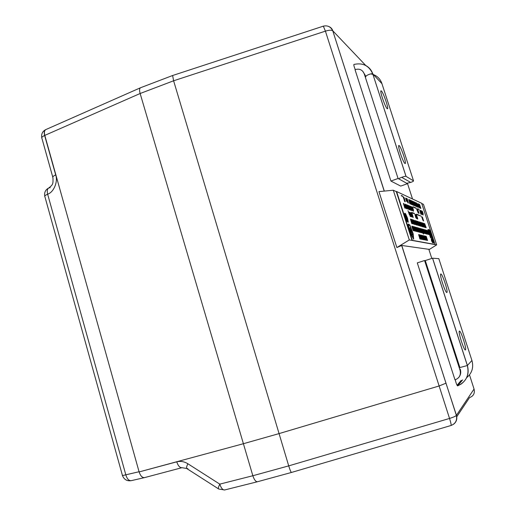 <?xml version="1.0" encoding="UTF-8"?>
<svg xmlns="http://www.w3.org/2000/svg" width="516" height="516" viewBox="0 0 516 516"><rect width="100%" height="100%" fill="white"/><g stroke="black" fill="none" stroke-linecap="round" stroke-linejoin="round"><path stroke-width="0.77" d="M381.414 91.003L381.014 90.81C379.57 90.803 385.207 107.199 387.148 108.657L387.503 108.811C388.916 108.76 383.44 92.745 381.414 91.003M399.132 145.57L398.855 145.48C397.333 145.467 403.144 162.637 404.944 163.462L405.189 163.527C406.679 163.469 401.016 146.692 399.132 145.57M410.143 182.084L402.325 177.71L410.143 182.084M406.711 183.283L410.717 182.419C412.742 181.664 413.684 181.142 413.529 180.852L405.995 176.349C405.041 175.911 397.849 178.536 398.894 178.942L406.711 183.283M465.484 349.887C466.903 349.132 460.814 330.24 459.44 331.117L459.395 331.137C457.853 331.524 464.039 350.861 465.413 349.925L465.484 349.887M446.843 292.475L446.85 292.469C448.507 292.404 442.341 273.467 440.838 273.99L440.799 273.996C439.103 273.977 445.431 293.327 446.843 292.475M455.273 379.789C456.034 383.117 456.808 385.155 457.608 385.91L457.608 385.91C466.258 381.814 469.502 375.016 467.348 365.522L459.885 367.553L425.281 260.554L432.537 258.2L438.826 258.664M408.098 222.28L406.576 220.867L408.279 222.074L407.505 218.068L405.576 213.695L404.847 213.192L404.421 214.179L405.15 215.907L404.57 214.127M406.885 219.919L405.279 215.398M406.731 220.816L406.157 219.023L406.989 219.945L406.627 217.784L405.46 215.353L405.15 215.907M407.943 222.067L407.898 220.229M405.273 215.14L406.66 217.797L407.06 220.158L406.305 219.384L406.731 220.693L408.021 222.054L407.459 218.055L405.634 213.908L404.925 213.418L404.995 215.32M431.576 239.914L432.137 241.585M432.073 240.759L431.589 239.74L432.073 240.759M431.621 240.669L432.582 242.701L431.26 238.753L431.621 240.669M431.26 238.753L431.486 240.708L432.582 242.701M430.479 232.89L432.073 236.522L432.731 239.972L432.202 239.869L432.84 241.836L433.382 241.933C433.692 241.514 433.35 239.734 432.363 236.592C431.234 233.245 430.35 231.336 429.725 230.852L431.37 236.051L430.925 235.941L429.067 230.671L430.77 235.902L430.318 235.793L428.454 230.497L430.486 236.747L431.84 237.063L430.357 232.935M433.311 241.927L432.234 236.638L429.718 230.975M432.511 236.625C431.183 232.697 430.144 230.446 429.409 229.878L430.75 234.999L429.054 229.775L428.596 229.646L430.151 234.845L428.441 229.601L427.983 229.465L430.654 237.695L432.305 238.076L431.112 234.419L432.402 238.998L431.731 238.856L433.008 242.791L433.711 242.907C434.072 242.417 433.672 240.327 432.511 236.625M432.227 238.102L432.311 238.985M405.137 216.288L406.318 218.707L405.576 218.571L405.137 216.288L405.395 217.623M404.776 213.231L404.421 214.179M406.576 220.867L406.157 219.023M401.854 196.093L401.267 195.532L402.364 195.906L402.48 196.261L401.893 195.699L401.854 196.093M402.809 196.531L402.37 195.919L402.809 196.531M404.667 201.537L403.293 196.996M412.071 204.704L411.762 204.175M410.659 200.724L410.768 200.389M413.097 204.059L412.465 201.182L413.664 205.291L413.097 204.059L413.026 205.136L412.581 203.755M411.994 201.956L412.755 203.646M412.813 203.62L412.116 201.021M413.316 204.517L413.329 204.046M413.535 205.329L413.045 204.355M413.89 204.059L414.058 205.574L412.703 201.401L413.787 204.097M414.677 205.749L413.361 201.582L414.677 205.749M415.083 205.903L413.697 201.698L414.78 205.716M414.561 205.181L414.638 204.8M414.722 205.033L414.548 204.433M414.6 204.413L414 203.014M413.619 202.24L413.684 201.704M416.838 205.349L417.005 206.839L415.677 202.743L416.741 205.381M417.231 205.523L417.399 207.006L416.07 202.923L417.134 205.555M417.87 207.2L416.638 203.033L418.005 207.155L417.405 206.2M417.18 205.542L416.515 203.078M419.727 207.896L418.444 203.891L419.192 206.813M418.482 204.626L418.386 203.865M420.921 208.367L419.489 204.362L420.921 208.367L420.34 208.219L419.921 207.129M419.366 204.742L420.54 208.2L419.534 205.716L419.979 208.064L419.282 204.768M420.405 207.748L419.431 204.336M404.796 208.006L403.402 203.394M405.247 204.484L406.898 208.722L405.266 204.252M409.246 209.593L407.814 206.342L407.846 205.252L409.246 209.593L408.33 208.387L407.55 205.181M410.188 210.006L408.801 205.645L410.188 210.006L408.53 206.252M408.975 207.587L409.859 209.773L409.427 209.715L409.311 208.161L408.504 206.91L408.182 205.458L408.93 206.716M409.452 209.18L409.207 208.348M408.504 206.91L409.123 208.367M408.865 206.542L408.73 205.613M410.981 210.386L409.362 205.981L409.878 206.084L410.768 209.586M410.53 207.135L410.13 206.587L410.53 207.135M411.284 209.735L410.51 207.419M412.4 207.458L413.606 210.315L412.419 207.193M419.095 213.398L418.263 212.282L417.412 209.309L417.779 209.341L419.095 213.398L417.412 209.309M417.76 209.07L418.67 209.348L417.792 208.709L419.057 209.509M420.714 212.753L420.888 214.237L419.708 210.135L420.617 212.785M420.508 211.192L420.153 210.689L420.508 211.192M421.811 214.443L420.456 210.444L421.798 213.753L420.83 210.599L422.114 214.566L420.779 211.283L421.811 214.443L421.204 213.63L420.611 211.418M423.243 214.101L422.269 211.147L423.017 214.056M410.665 213.759L411.375 216.707L410.323 213.263M411.652 216.804L411.162 216.559M411.252 216.217L411 215.378M409.981 212.805L410.104 212.431M412.303 217.081L410.459 212.695L411.4 214.076L411.117 212.831L412.232 217.055L410.607 212.644M411.226 214.011L411.046 212.805M417.747 218.997L416.399 214.785L417.547 217.965L417.567 219.029L417.122 217.668M416.535 215.856L416.335 214.759M416.528 214.546L417.367 214.463L420.985 216.107L416.528 214.546L416.425 214.224L416.96 214.314L416.934 214.701L421.366 216.249M422.049 217.604L421.695 217.107L422.049 217.604M422.765 220.055L422.159 217.836M415.219 224.525L413.832 220.158L415.019 223.454L415.032 224.563L414.471 222.822M414.084 221.635L413.761 220.139M414.922 222.209L414.561 221.641L414.922 222.209M415.38 221.112L416.522 224.866L416.025 224.808L414.638 220.519L416.07 224.279L415.328 221.132M416.115 224.292L415.006 220.59M416.773 225.079L415.522 221.241L415.503 220.655L415.909 221.383L416.941 225.034L416.322 224.241M418.708 225.518L417.347 221.306L418.399 225.215M418.379 225.428L418.192 224.911M418.095 224.944L417.36 222.577M417.328 221.925L417.276 221.28M419.089 225.673L417.67 221.358L418.599 223.538L419.089 225.673L418.599 225.176M417.521 221.848L417.508 221.409M420.63 226.208L420.288 225.698M419.211 222.377L419.321 221.919M422.875 226.756L421.553 222.673L422.875 226.756L422.185 226.64L421.617 225.079M422.023 226.505L420.605 222.364L422.211 226.156L421.088 222.519L422.417 226.621L421.037 223.035L422.023 226.505L421.333 225.079M421.701 224.402L421.488 222.654M423.746 227.014L422.43 222.957L423.746 227.014L423.146 226.163M422.391 223.809L422.372 222.938M422.817 223.828L422.856 223.054L423.778 225.228L424.236 227.201L423.63 226.337M423.952 226.576L423.017 223.738M424.887 227.356L423.584 223.331L424.887 227.356L424.068 225.685M424.578 227.266L424.223 226.795M423.165 223.531L423.21 223.209M423.965 225.144L423.526 223.312M425.203 227.453L423.649 223.351L424.152 224.589L424.081 223.493L425.203 227.453L424.307 225.563M424.197 224.602L424.023 223.473M426.197 227.743L424.694 223.692L426.197 227.743L425.694 227.646M425.674 227.175L424.694 223.692M412.007 226.872L411.878 226.163L412.007 226.872M413.239 230.691L412.084 227.311L413.239 230.691M413.935 230.775L413.522 230.671L412.071 226.221L412.497 226.337L413.935 230.775L413.348 230.652M413.516 230.194L412.923 228.769M412.903 228.285L412.445 226.885L411.936 226.853M414.503 230.916L413.277 227.324L414.051 230.807L412.619 226.369L413.851 229.981L413.077 226.498L414.503 230.916L413.787 229.401M413.2 227.956L413 226.479M415.07 231.058L414.109 229.13L414.632 230.949L413.206 226.537L414.238 228.698L413.645 226.659L415.07 231.058L414.142 229.227M414.058 228.646L413.574 226.64M415.586 231.187L415.187 231.091L413.755 226.685L414.167 226.801L415.586 231.187L415.019 231.078M415.174 230.613L414.49 229.272M414.567 228.73L413.845 227.272M416.038 231.303L414.258 226.827L415.18 228.84L414.554 226.911L415.251 228.859L414.916 227.014L416.322 231.374L415.412 229.375L415.709 230.987M415.315 230.342L414.638 228.246M414.574 227.479L414.554 226.911M414.851 227.64L414.845 226.995M417.496 231.207L416.289 227.485L417.902 231.768L417.315 231.652M418.257 231.858L416.58 227.479L417.128 228.801L417.07 227.614L418.257 231.858L417.186 229.568M417.186 228.814L416.999 227.595M421.656 232.716L420.237 229.052L421.159 232.587L419.792 228.375L421.443 232.239L420.295 228.517L421.656 232.716L420.824 231.097M421.25 232.613L420.863 232.168M419.747 228.711L419.792 228.375M422.12 232.832L420.559 228.588L422.12 232.832L421.611 232.729M421.727 232.284L421.069 230.916M423.442 234.103L423.114 233.413M423.365 233.142L422.217 229.768L422.972 233.045L421.624 228.885L422.772 232.271L422.017 228.994L422.739 231.858M423.036 233.058L421.624 228.885M422.114 230.226L421.953 228.975M423.597 233.316L423.262 232.826M422.185 229.497L422.307 229.033L422.714 229.73L423.72 233.277L422.327 229.033M427.409 234.161L425.855 230.065L426.358 231.303L426.281 230.188L427.409 234.161L425.771 230.697M426.648 233.348L426.977 234.096L426.5 233.529M425.487 230.394L426.609 232.71M426.397 231.31L426.216 230.168M428.454 234.419L426.777 230.407L427.609 231.639L427.332 230.478L428.39 234.406L426.913 230.362M427.448 231.594L427.267 230.465M421.204 239.172L420.282 237.315L420.798 239.089L419.405 234.78L420.121 236.812L419.811 234.877L421.204 239.172L420.314 237.399M420.863 239.101L420.45 238.502M419.418 235.309L419.405 234.78M420.224 236.831L419.747 234.864M421.404 239.327L421.153 239.005M421.243 238.644L420.243 235.593M422.069 239.347L420.417 235.019L420.953 236.322L420.882 235.128L422.069 239.347L421.159 237.476M421.004 236.334L420.817 235.109M422.346 236.102L422.23 235.438L422.346 236.102M423.52 239.714L422.572 236.476L423.52 239.714M424.139 239.766L422.404 235.477L424.139 239.766L423.617 239.682M423.746 239.224L423.21 237.889M423.165 237.425L422.481 236.031M424.636 239.869L423.475 236.463L424.242 239.785L422.881 235.593L424.042 239.005L423.281 235.683L424.004 238.566M423.378 236.947L423.21 235.664M425.132 239.966L424.507 238.218L424.752 239.888L423.397 235.709L424.088 237.676L423.778 235.799L425.132 239.966L424.275 238.244M424.184 237.695L423.72 235.786M425.461 240.03L423.849 235.812L424.584 237.134L424.294 235.915L425.461 240.03L424.481 237.966M424.416 237.096L424.229 235.902M432.189 235.664L421.649 203.265L396.598 191.513L412.336 240.321L435.053 244.461L432.814 237.586M427.564 240.462L426.235 236.367L427.564 240.462L427.093 240.288M427.119 240.372L425.416 236.18L426.351 238.173L425.79 236.264L427.119 240.372L426.281 238.676M426.19 238.134L425.732 236.251M426.642 240.275L425.5 236.921L426.261 240.198L424.92 236.064L426.061 239.424L425.307 236.154L426.029 239.024M425.397 237.366L425.236 236.135M426.158 240.172L424.771 236.58L425.687 240.075L424.339 235.928L425.952 239.708L424.816 236.038L426.158 240.172L425.352 238.631M425.771 240.095L425.074 238.669M423.088 239.598L421.662 235.257L422.591 237.425L423.088 239.598L422.604 239.114M421.52 235.767L421.52 235.302M422.327 238.934L421.346 235.232L422.72 239.476L422.185 239.443L421.533 237.45M420.347 239.108L419.934 238.469M418.998 235.677L418.998 234.657M419.947 238.992L418.973 235.67L419.947 238.992M418.747 235.283L418.624 234.599L418.747 235.283M429.035 234.567L427.745 230.594L429.035 234.567L428.228 232.922M428.738 234.49L428.016 232.897M428.125 232.394L427.687 230.581M427.964 234.296L426.668 230.297L427.964 234.296L427.119 233.148M426.848 232.187L426.984 231.858M426.874 231.903L426.609 230.278M426.397 234.019L426.087 233.561M425.016 230.259L425.126 229.833M426.177 233.851L424.823 230.31L425.719 233.735L424.397 229.659L425.977 233.393L424.862 229.788L426.177 233.851L425.403 232.361M425.623 233.709L424.3 229.633L425.345 233.477M424.907 232.606L424.41 231.071M424.268 230.168L424.242 229.62M425.236 233.613L424.623 231.897L424.862 233.516L423.533 229.42L424.21 231.349L423.907 229.523L425.236 233.613L424.397 231.923M424.158 231.826L423.546 229.93M424.3 231.374L423.849 229.51M424.797 233.503L423.765 230.962L424.371 233.393L423.423 229.439L424.797 233.503L424.152 232.381M424.436 233.413L423.739 233.058M424.081 232.877L423.32 229.31M423.804 232.819L422.856 229.227L424.204 233.438M422.327 233.013L421.075 228.685L421.991 230.833L422.481 232.968L422.011 232.497M420.933 229.169L420.933 228.73M420.74 232.6L420.463 232.252M420.321 231.923L419.282 228.278L420.379 230.407L420.869 232.561L419.282 228.278M420.521 232.432L420.127 232.329L418.921 228.13L420.521 232.432L419.972 232.342M419.908 231.852L418.921 228.13M420.056 232.31L418.308 227.962L419.218 229.917L418.682 228.066L419.74 232.013M419.334 231.291L418.747 229.478M418.676 228.717L418.618 228.046M419.489 232.252L418.947 231.658L419.405 231.69L418.973 230.362L418.373 229.833L418.811 229.865L418.347 228.427L417.715 227.885L418.25 227.943L419.489 232.252M419.231 231.645L418.831 230.407M418.644 229.82L418.205 228.472M418.934 232.032L418.012 230.162L418.521 231.929L417.134 227.633L417.85 229.659L417.547 227.75L418.934 232.032L418.044 230.252M418.592 231.942L417.708 229.91M417.954 229.685L417.483 227.73M417.36 231.632L416.541 230.271L415.954 227.304L417.36 231.632L416.715 231.207M416.141 229.42L416.264 229.007M416.283 228.994L415.89 227.285M415.264 228.336L415.935 230.413M416.251 231.394L416.58 231.49M416.541 230.271L415.503 227.175L415.683 228.93M425.777 227.62L424.475 223.621L425.777 227.62L424.92 226.44M424.655 225.498L424.791 225.176M424.778 225.176L424.416 223.602M423.107 226.943L422.785 226.466M421.714 223.157L421.856 222.725L422.236 223.415L423.236 226.905L421.701 222.77M421.707 226.408L419.966 222.248L420.837 223.538L420.559 222.344L421.643 226.389L420.101 222.203M420.669 223.486L420.495 222.325M421.398 226.318L419.901 222.132L421.398 226.318L420.779 225.95M420.746 225.756L419.837 222.112M420.392 226.014L418.979 221.835L420.392 226.014L419.934 225.898L419.34 223.486M419.218 223.512L418.979 221.835M419.74 225.821L419.353 225.705L418.224 221.59L419.74 225.821L419.108 225.44M419.185 225.221L418.16 221.564M418.141 225.344L416.354 221.074L417.257 222.402L416.967 221.171L418.076 225.324L416.496 221.029M417.083 222.351L416.902 221.158M417.612 225.189L417.212 225.066L416.07 220.887L417.612 225.189L416.96 224.782M417.044 224.576L416.006 220.867M414.677 224.46L413.361 219.977M414.374 224.221L413.258 221.512L413.877 224.079L412.916 219.913L414.374 224.221L413.638 222.925M413.458 223.105L412.8 219.777M413.264 223.892L411.478 219.397L412.8 223.293L411.865 219.474L412.8 221.493L412.458 219.713L413.851 224.067L413.077 222.344L413.374 223.925L411.974 219.629L413.264 223.892L412.671 223.596M412.29 222.422L411.703 220.603M412.852 223.305L411.858 219.481M412.426 220.571L412.381 219.687M413.735 224.125L413.31 223.318M413.058 223.247L412.2 220.59M412.516 223.796L411.104 219.829M412.31 222.996L412.484 223.809M410.955 219.887L410.826 219.184L410.955 219.887M411.575 221.938L411.749 223.589L410.452 219.061L411.458 221.977M423.662 220.977L422.365 216.984L423.662 220.977L423.081 220.022M423.359 220.874L422.088 217.591M422.449 217.868L422.307 216.965M417.225 218.913L415.838 214.63M416.522 217.513L415.251 214.359L416.206 217.442M416.554 218.539L415.193 215.424L415.193 214.34L416.554 218.539L415.69 217.397L414.935 214.282M414.258 213.708L411.594 212.424L414.296 213.327L414.258 213.708M413.239 217.449L411.974 213.102L412.981 217.307M412.323 215.03L412.097 214.25M411.955 213.759L411.916 213.076M412.071 214.269L412.774 217.191L411.736 213.785M413.045 217.288L412.613 216.688M412.652 216.701L412.4 215.869M412.323 215.894L411.516 212.953M411.013 216.772L409.659 212.263M409.117 212.095L410.181 215.894M409.801 215.159L408.678 212.437M409.523 215.062L407.975 210.612M423.114 215.043L421.882 210.992L422.881 214.598M422.823 214.591L422.798 213.921M422.72 213.94L422.275 213.534M422.327 213.701L421.301 210.792L422.398 213.327L421.675 210.947L422.604 213.817L421.675 211.437L422.101 213.714L421.327 211.328M421.243 211.36L421.133 210.728L421.243 211.36M422.114 214.566L421.54 213.618M420.488 211.457L421.346 213.585L420.546 211.179M420.908 211.457L420.766 210.573M418.289 213.089L416.56 208.948L417.438 210.257L417.16 209.09L418.224 213.063L416.702 208.896M417.263 210.186L417.096 209.064M416.006 208.348L414.683 207.522L415.199 208.013L415.632 207.8L415.606 208.18L416.038 207.98L416.006 208.348M414.38 207.677L413.032 206.832L414 207.116L413.967 207.503L414.413 207.303L414.38 207.677M413.426 211.302L412.123 206.961L413.187 210.831M413.116 210.818L413.103 210.102M413.155 210.089L412.458 209.522M412.555 209.857L411.452 206.735L412.652 209.464L411.884 206.91L412.877 209.986L411.865 207.432L412.31 209.864L411.478 207.303M411.381 207.335L411.258 206.658L411.381 207.335M412.284 210.76L410.833 207.232L411.858 210.599L410.478 206.335L411.936 209.889L410.904 206.51L412.284 210.76L411.587 209.567M411.929 210.625L411.258 209.748M411.039 207.6L410.833 206.484M408.324 209.232L406.46 204.787L407.414 206.2L407.13 204.955L408.246 209.206L406.602 204.736M407.234 206.129L407.06 204.923M406.943 207.303L407.111 208.922L405.821 204.413L406.827 207.342M406.556 208.548L405.692 207.09L405.06 204.097L406.556 208.548L406.04 208.387L405.408 205.839M405.286 205.865L405.06 204.097M404.989 206.529L405.157 208.167L403.847 203.601L404.867 206.568M419.373 207.742L418.947 206.671M419.005 206.845L418.85 206.316M418.773 206.342L417.908 203.71M418.063 205.239L417.728 204.691L418.063 205.239M417.354 204.768L416.999 203.743M418.044 206.523L418.386 207.316L418.005 206.961M416.431 206.561L416.09 206.071M415.025 202.775L415.135 202.382M416.18 206.329L414.793 202.233L416.18 206.329L415.709 206.2M415.78 205.755L414.793 202.233M414.406 202.059L415.399 205.587M413.897 202.008L414.264 202.491M412.677 204.987L411.413 200.666L412.303 202.878L412.677 204.987L411.336 201.195M411.362 201.188L411.097 200.563L411.2 201.227M411.62 204.536L410.368 200.182L411.781 204.484L411.136 203.452M410.904 202.794L410.349 200.182M410.955 202.775L411.123 204.323L409.743 200.06L410.852 202.814M410.859 204.052L410.439 203.872L409.311 199.75L410.859 204.052L410.201 203.878L409.704 202.595M410.233 203.388L409.246 199.718M410.001 203.685L408.865 199.505L410.413 203.859L409.323 201.182L409.781 203.697L408.737 199.557M407.363 200.595L406.924 199.208M408.079 202.285L408.42 203.046L408.008 202.691M407.066 199.776L407.756 202.672L406.724 199.286M408.04 202.794L407.595 202.169M407.64 202.188L407.395 201.369M407.343 201.382L406.518 198.441M406.679 201.317L406.04 198.267L407.06 201.408L406.608 201.279M405.608 198.067L406.292 200.692M404.151 199.015L403.718 197.77M404.925 200.937L405.266 201.691L404.802 201.227M427.983 229.465L430.525 237.741L432.305 238.076M433.517 242.959L432.879 242.83L432.363 241.262M431.731 238.856L432.06 240.314M410.272 233.219L413.658 239.198L413.174 233.793L409.956 225.17L408.517 224.028L407.982 224.705L410.272 233.219L413.658 239.198M408.44 224.06L407.982 224.705M435.053 244.461L412.032 240.424L396.288 191.623L396.598 191.513M426.958 238.747L427.351 239.972L426.797 238.785M426.332 236.831L426.803 238.269L426.164 236.87M427.177 239.908L426.816 238.792M426.629 238.211L426.197 236.876M424.72 237.612L425.281 239.592L424.578 237.657M423.662 239.669L423.133 238.76M423.275 238.715L422.572 236.476M422.423 236.038L422.23 235.438M422.527 237.405L421.811 235.754L422.527 238.36L421.798 235.941M422.798 238.966L422.385 237.45M422.72 239.476L422.327 239.398L421.282 235.219M421.314 236.863L421.888 238.895L421.166 236.909M420.45 236.418L421.533 239.289L420.263 235.393L420.327 236.457M419.437 235.367L420.482 239.069L419.057 235.264L419.011 234.645L419.437 235.367M419.914 236.838L419.179 235.148L419.908 237.811L419.166 235.335M420.185 238.431L419.766 236.883M420.089 238.947L419.553 238.011M419.695 237.966L418.973 235.67M418.824 235.219L418.624 234.599M427.738 232.103L428.28 233.993L427.609 232.142M427.287 232.361L427.758 233.819L427.119 232.394M427.59 233.761L427.151 232.406M426.687 231.819L427.235 233.729L426.558 231.865M426.958 234.096L425.771 231.129M425.835 231.11L425.616 229.955M425.532 230.51L426.526 233.98L425.532 230.51M425.977 231.884L425.3 230.297L425.99 232.787L425.294 230.497M426.235 233.355L425.842 231.936M424.346 233.387L422.791 229.214M423.172 231.142L422.469 229.517L423.172 232.058L422.462 229.71M423.436 232.651L423.03 231.187M421.927 230.813L421.224 229.175L421.927 231.736L421.211 229.362M422.191 232.335L421.791 230.858M420.856 229.117L421.314 230.529L420.669 229.149M421.14 230.465L420.714 229.162M420.308 230.381L419.592 228.723L420.308 231.316L419.579 228.91M420.579 231.929L420.166 230.426M418.347 228.427L417.876 228.382M418.018 228.336L417.857 227.833M418.973 230.362L418.534 230.33M418.676 230.284L418.515 229.781M419.631 232.206L419.108 232.161M419.25 232.11L419.089 231.613M417.496 229.356L418.07 231.4L417.367 229.459M417.902 231.768L417.483 231.665L416.438 227.44M416.618 229.536L417.128 231.11L416.425 229.568M416.947 231.058L416.47 229.581M415.425 227.156L415.812 229.007L414.928 227.059M415.006 227.04L416.27 231.445M416.418 231.4L416.47 230.31M416.502 230.955L415.864 229.491L416.502 230.955M416.406 230.291L416.399 230.923M416.025 229.536L416.257 230.342M413.393 230.639L412.832 229.678M412.981 229.626L412.239 227.266M412.084 226.801L411.878 226.163M425.094 225.679L425.565 227.137L424.926 225.718M425.397 227.072L424.958 225.724M424.494 225.118L425.036 227.021L424.358 225.163M424.217 227.201L423.107 224.512M423.114 224.357L422.875 223.054M423.378 226.047L422.714 223.989L423.378 226.047M423.436 226.066L422.772 224.009L423.436 226.066M422.688 224.808L421.998 223.202L422.688 225.698L421.991 223.396M422.946 226.279L422.552 224.853M422.178 224.776L422.662 226.26L422.004 224.808M422.488 226.195L422.043 224.821M420.972 224.015L421.527 225.969L420.837 224.06M419.753 222.622L420.759 226.169L419.753 222.622M420.211 224.034L419.502 222.396L420.205 224.937L419.489 222.583M420.469 225.544L420.069 224.079M419.682 223.996L420.172 225.511L419.502 224.034M419.998 225.447L419.54 224.041M418.534 223.512L417.812 221.854L418.521 224.428L417.799 222.041M418.798 225.04L418.392 223.557M417.734 224.105L417.212 222.835L417.683 224.118M416.38 222.841L415.644 221.151L416.36 223.763L415.632 221.338M416.644 224.395L416.238 222.886M416.522 224.866L416.025 224.808M416.167 224.757L414.78 220.467M415.07 222.164L414.722 222.144M414.864 222.099L414.703 221.596M414.219 222.222L413.613 220.932M414.451 223.493L414.071 222.273M412.503 223.809L411.304 219.9M411.452 219.848L411.091 219.79M411.181 219.758L411.013 219.242L411.387 219.365L412.303 222.422M411.033 219.816L410.826 219.184M411.897 223.538L410.452 219.061M422.178 217.829L422.746 220.061M422.598 218.958L422.307 218.249L422.501 218.99M422.185 217.559L421.83 217.526M421.965 217.481L421.83 217.062M416.664 214.501L416.56 214.179M416.78 216.759L416.219 215.572M416.986 217.92L416.638 216.81M415.928 216.772L416.335 218.023L415.748 216.804M415.29 214.804L415.767 216.275L415.096 214.837M416.148 217.939L415.786 216.817M415.58 216.198L415.148 214.85M414.4 213.656L412.993 213.237L413.026 212.856L413.129 213.185L412.136 212.915L412.168 212.534L412.278 212.869L411.703 212.753M413.561 213.347L413.451 213.011L413.555 213.347M411.845 212.708L411.736 212.373M411.542 214.572L412.116 216.617L411.413 214.682M409.685 212.25L411.149 216.726L409.523 212.302M410.523 214.533L409.91 213.211M410.762 215.817L410.381 214.579M410.607 216.494L410.104 216.423M410.246 216.378L410.085 215.862M422.856 212.669L422.456 211.96M422.907 213.334L422.72 212.715M422.017 211.399L422.707 213.495L422.004 211.405M422.527 213.185L422.062 211.773M421.32 211.289L421.133 210.728M421.05 212.534L420.759 211.824L420.953 212.566M420.643 211.147L420.282 211.102M420.417 211.057L420.282 210.644M421.024 214.185L419.708 210.135M418.489 211.689L418.882 212.902L418.315 211.721M417.87 209.793L418.334 211.212L417.689 209.819M418.695 212.805L418.347 211.734M418.154 211.121L417.734 209.838M417.567 210.721L418.115 212.65L417.438 210.767M416.148 208.303L414.793 207.845M414.928 207.8L414.825 207.477M414.522 207.625L414.109 207.458M414.103 207.458L413.587 206.961L413.69 207.284L413.135 207.161M413.277 207.11L413.168 206.787M413.193 208.78L412.736 207.942M413.271 209.567L413.058 208.825M412.265 207.4L413.006 209.651L412.245 207.406M412.832 209.38L412.29 207.735M411.452 207.264L411.258 206.658M411.104 208.574L410.788 207.813L410.994 208.612M410.672 207.084L410.272 207.032M410.413 206.98L410.272 206.535M410.768 209.057L409.794 206.594M409.936 206.548L409.523 206.484M409.665 206.432L409.504 205.936M408.646 206.858L408.324 205.407M409.859 209.773L409.427 209.715M409.575 209.664L409.407 209.161M408.878 206.742L409.111 207.49M408.595 207.755L409.014 209.057L408.395 207.787M407.937 205.729L408.427 207.251L407.724 205.749M408.82 208.967L408.446 207.806M408.24 207.161L407.788 205.774M407.556 206.703L408.137 208.761L407.434 206.832M407.259 208.87L405.821 204.413M406.266 206.51L405.634 205.149M406.505 207.825L406.118 206.561M405.802 206.394L406.318 208.006L405.582 206.419M406.131 207.929L405.653 206.445M405.305 208.116L403.847 203.601M403.435 203.381L404.931 207.967L403.435 203.381M404.299 205.723L404.763 207.503L403.647 204.323M404.544 207.071L404.144 205.774M420.172 208.045L419.16 205.091M419.295 205.046L418.966 204.194M418.592 205.078L418.257 204.555M418.573 205.503L418.457 205.123M418.012 205.11L417.857 204.639M418.257 207.368L417.154 203.814M417.051 203.659L418.063 206.11M417.425 205.136L416.909 204.065M417.599 206.168L417.289 205.187M417.534 206.961L416.206 202.878M417.141 206.787L415.812 202.698M415.567 203.085L416.554 206.529L415.567 203.085M416.019 204.465L415.315 202.84L415.999 205.304L415.309 203.033M416.264 205.91L415.877 204.51M415.793 206.168L415.335 206.078M415.477 206.032L415.322 205.555M414.2 202.465L414.013 201.879M414.284 203.156L413.922 202.575M414.271 203.633L414.142 203.201M414.812 205.703L414.206 205.207M414.342 205.162L413.361 201.582M414.2 205.529L412.845 201.35M413.161 205.084L411.8 200.879M412.858 203.607L413.013 204.091M412.232 202.846L411.671 201.653M412.439 203.994L412.097 202.898M410.8 200.376L412.207 204.671L410.8 200.376M411.6 202.569L411.033 201.363M411.807 203.73L411.465 202.62M411.181 202.382L410.607 201.163M411.387 203.549L411.039 202.433M411.265 204.272L409.885 200.008M408.395 203.046L407.105 199.292M407.247 199.24L406.898 199.144M406.976 199.118L406.814 198.615L407.188 198.789L408.079 201.756M407.06 201.408L406.55 200.027L406.666 201.343M406.698 201.246L406.305 201.195M406.447 201.143L406.305 200.692M405.118 201.743L403.925 197.86M404.073 197.809L403.693 197.712M403.783 197.68L403.615 197.17L404.009 197.344L404.918 200.376M403.325 196.989L404.802 201.498L403.157 197.035M404.176 199.292L403.551 197.938M404.415 200.595L404.028 199.344M402.957 196.48L401.377 195.88M401.525 195.822L401.416 195.48M431.37 236.051L430.318 235.793M431.679 237.025L431.363 236.057M432.627 239.998L432.221 239.946M406.466 219.868L406.943 220.177M406.298 215.436L404.854 213.463M407.388 219.352L407.06 218.249M406.318 215.43L407.743 220.39M407.092 219.455L407.698 220.5M406.053 218.01L406.202 218.468L405.699 218.307L405.253 216.526L406.008 218.41M405.286 216.643L405.898 218.062M406.318 218.707L405.576 218.571M405.731 218.52L405.434 217.61M406.589 217.242L407.846 220.448M412.981 233.542L410.065 225.737L408.762 224.737L408.408 225.279L410.484 232.968L413.419 238.45L412.981 233.542L409.91 225.789L408.685 224.776M413.303 238.295L412.832 233.593M408.13 224.654L410.426 233.168M410.581 232.29L411.058 232.4L410.007 229.981L410.426 232.342L410.007 229.981M409.627 228.653L409.839 227.827C411.02 227.911 413.335 234.419 412.407 235.064L411.51 233.625C411.562 231.923 411.026 230.394 409.917 229.059L409.665 229.291L409.472 228.704L409.814 229.239M411.058 232.4L410.426 232.342M411.329 233.922L412.323 235.07M409.768 227.866L409.472 228.704M411.426 233.619L409.852 229.117M411.136 233.335L411.175 233.974M50.207 187.734L48.93 187.882C47.279 188.791 46.853 190.894 47.646 194.184C53.741 192.281 58.173 181.735 55.702 174.918C53.174 176.066 52.258 177.014 52.954 177.756C53.212 184.238 52.871 184.638 48.93 187.882C45.531 189.624 44.137 192.378 44.757 196.151M187.863 468.483L187.089 468.754C186.153 468.554 186.399 466.883 187.843 463.742L219.784 484.131C221.151 488.162 222.764 490.11 224.615 489.974L218.765 489.033C217.952 488.916 218.294 487.285 219.784 484.131L252.846 475.739L288.715 465.877L449.539 418.45C453.261 417.289 455.538 416.277 456.37 415.406L456.434 415.309C457.415 419.018 456.441 422.011 453.512 424.275M186.637 468.47L181.948 467.69L144.493 477.623C142.293 477.861 140.507 475.958 139.126 471.927L243.094 443.799L278.982 433.621L438.993 386.007L445.972 383.201L456.434 415.309L474.049 389.051M428.848 249.325L401.758 245.468L396.875 247.545L409.304 239.934L436.659 244.887L423.455 204.317L421.733 203.51M462.678 379.853L457.569 385.91M417.289 262.876L454.989 379.853C459.395 378.17 461.091 374.997 460.085 370.34L424.584 260.522L417.289 262.876M460.33 370.559L460.214 370.198M460.24 369.108L460.44 369.959C461.136 372.739 460.569 375.255 458.724 377.499M428.964 249.686L436.659 244.887M409.304 239.934L393.289 190.223L396.288 191.623M396.875 247.545L378.957 191.617L393.289 190.223M451.094 425.474L451.107 425.474C451.371 425.01 450.849 422.668 449.539 418.45L325.415 31.141L173.608 80.786L140.139 93.506L44.795 135.386L139.068 471.734C140.378 475.771 142.177 477.739 144.454 477.635L144.538 477.616M390.922 181.052L400.7 186.089L407.447 183.69L398.068 178.484L364.212 73.756C362.425 69.724 359.368 68.364 355.027 69.673L390.922 181.052L398.068 178.484M355.253 69.583C354.131 66.841 353.673 65.132 353.879 64.468C362.78 62.475 369.075 65.629 372.778 73.936C371.655 72.962 364.67 75.884 365.87 76.82M362.8 71.285L365.78 76.587M407.324 183.309L407.447 183.69M52.748 177.014L42.002 138.598C41.261 137.701 42.144 136.656 44.64 135.456L44.795 135.386C44.028 132.47 44.357 130.548 45.789 129.6L140.513 87.752C139.41 88.43 139.281 90.345 140.139 93.506L252.846 475.739C254.233 479.835 255.788 481.828 257.51 481.731L224.615 489.974M381.93 83.656L372.842 73.994C371.307 69.57 368.418 66.499 364.173 64.79M413.529 180.852L381.859 83.431C380.363 79.148 377.544 76.2 373.403 74.581M372.984 74.433L370.798 73.898M365.78 76.549L365.367 75.6L365.78 76.549M406.047 176.375L372.778 73.936L405.995 176.349M432.537 258.2L467.348 365.522L471.927 360.478C473.804 367.405 472.05 373.139 466.67 377.667M432.589 258.2L467.386 365.489C469.45 373.507 467.161 379.841 460.517 384.491M438.813 258.626L471.908 360.413M144.454 477.635L131.238 480.66C128.884 480.873 127.071 478.925 125.82 474.817C123.143 475.507 121.995 475.642 122.376 475.223L44.944 196.822C44.279 196.157 45.182 195.274 47.646 194.184L125.82 474.817L139.068 471.734M257.51 481.731L291.469 472.456C290.927 472.237 290.011 470.044 288.715 465.877L173.608 80.786L172.628 75.504M469.502 374.868L474.094 389.193C474.984 393.321 473.475 396.12 469.554 397.584L456.763 416.747M431.769 258.348L428.796 249.164M401.758 245.468L445.972 383.201M460.085 370.34L460.44 369.959M457.073 385.297L461.278 380.298M181.948 467.69C179.884 467.883 178.155 465.929 176.756 461.826C180.535 460.891 184.231 461.53 187.843 463.742M139.126 471.927L176.756 461.826M384.214 191.107L332.743 30.767C330.717 26.722 327.583 25.187 323.339 26.155L325.415 31.141C328.969 30.057 331.414 29.934 332.743 30.767L384.304 191.101M412.523 198.983L407.434 183.296M45.789 129.6L45.685 129.645C44.234 130.477 43.886 132.412 44.64 135.456L55.702 174.918M365.838 65.577L332.872 30.889C332.156 28.786 330.795 27.329 328.802 26.522M364.896 74.433L364.212 73.756M140.513 87.752L172.596 75.517L323.313 26.161M41.757 137.74C41.164 134.07 42.473 131.374 45.685 129.645L45.731 129.626M122.44 475.462C124.001 479.512 126.91 481.254 131.174 480.68M291.469 472.456L451.107 425.474C455.563 423.662 457.318 420.308 456.37 415.406L401.661 245.468M187.089 468.754L218.378 488.787"/></g></svg>
